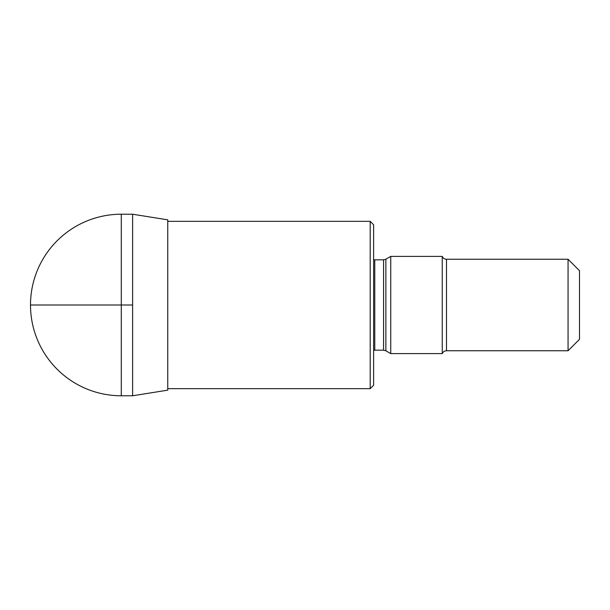 <?xml version="1.0" encoding="UTF-8"?>
<svg xmlns="http://www.w3.org/2000/svg" width="610" height="610" viewBox="0 0 610 610"><rect width="100%" height="100%" fill="white"/><g stroke="black" fill="none" stroke-linecap="round" stroke-linejoin="round"><path stroke-width="0.91" d="M121.283 214.217A90.783 90.783 0 0 0 30.5 305A90.783 90.783 0 0 0 121.283 395.783L132.614 395.783L132.614 214.217L121.283 214.217L121.283 395.783M167.75 390.148L167.75 219.852L132.614 214.217L132.614 395.783L167.75 390.148M167.75 388.661L370.194 388.661L370.194 221.338L167.75 221.338M373.625 385.23L373.625 224.77M390.743 305L390.743 353.609L442.25 353.609L442.25 256.391L390.743 256.391L390.743 305M568.062 305L568.062 259.25L446.489 259.25L446.489 350.75L568.062 350.75L568.062 305M568.062 350.75L579.5 339.312L579.5 270.688L568.062 259.25M132.614 305L30.5 305M374.769 350.178L383.576 350.178L383.576 259.822L374.769 259.822L374.769 350.178L373.625 350.323M383.576 259.822L385.863 259.212L385.863 350.788L383.576 350.178M373.625 385.238L370.194 388.661M373.625 224.762L370.194 221.338M385.863 350.788L390.743 353.609M385.863 259.212L390.743 256.391M442.25 353.609C443.081 351.795 444.499 350.841 446.489 350.75M446.489 259.25C444.499 259.159 443.081 258.205 442.25 256.391M374.769 259.822L373.625 259.677"/></g></svg>
